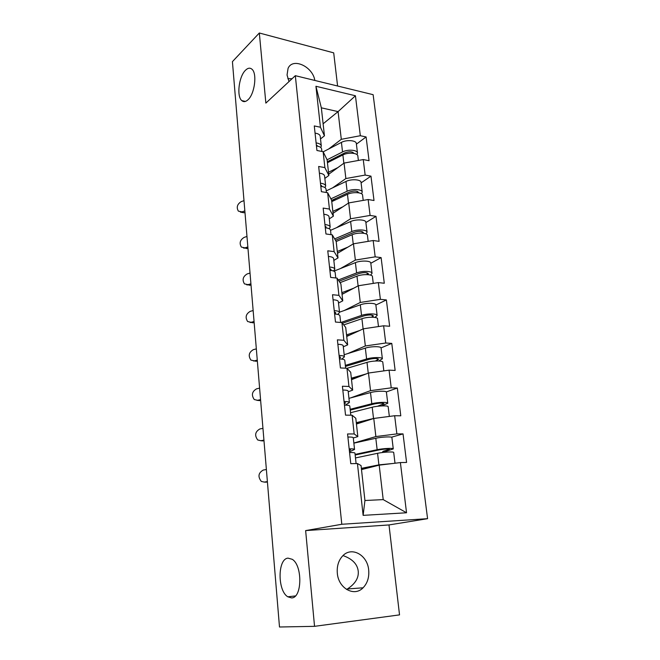 <?xml version="1.0" encoding="UTF-8"?>
<svg xmlns="http://www.w3.org/2000/svg" width="660" height="660" viewBox="0 0 660 660"><rect width="100%" height="100%" fill="white"/><g stroke="black" fill="none" stroke-linecap="round" stroke-linejoin="round"><path stroke-width="0.99" d="M288.057 558.145C277.596 558.616 277.324 590.675 287.801 596.797L291.522 597.902C302.181 598.298 302.709 565.348 292.207 559.292L288.057 558.145M245.454 70.29C238.854 76.519 236.462 96.459 241.799 100.617C243.623 102.184 245.701 101.887 248.028 99.742C254.677 93.959 257.342 73.425 251.947 69.218C250.016 67.567 247.846 67.922 245.454 70.29M289.014 81.568L287.05 74.993L288.073 68.335C292.751 57.23 312.799 66.553 314.837 80.446M343.01 555.58C352.3 558.88 357.365 564.044 358.223 571.098C358.908 577.846 355.295 583.803 347.383 588.976L346.533 589.446M368.684 570.042C369.311 577.318 367.438 583.242 363.066 587.796C354.263 597.168 338.365 588.332 337.318 573.16C336.781 566.231 338.506 560.546 342.482 556.116C351.351 546.026 367.513 554.829 368.684 570.042M337.59 86.006L333.704 52.858L259.33 33L232.419 61.644L279.493 627L314.539 626.332L399.531 614.881L388.996 524.939L427.581 518.678L373.131 94.685L295.334 75.685L341.806 524.271L427.581 518.678M323.12 123.791L338.085 111.614L355.435 95.766L315.934 86.27L320.438 127.24L314.284 125.928L316.932 150.488L323.128 151.701L327.121 159.852L328.853 175.486L324.844 178.398M355.435 95.766L360.327 135.721L366.102 136.95L356.408 144.144M328.713 174.248L344.066 163.086L363.248 159.563L369.055 160.702L366.102 136.95M363.248 159.563L365.153 175.073L370.978 176.146L361.086 182.861M333.052 213.287L348.703 202.933L368.148 199.526L374.005 200.508L370.978 176.146M368.148 199.526L370.095 215.432L375.977 216.348L365.896 222.56M337.491 253.316L353.455 243.812L373.172 240.52L379.087 241.346L375.977 216.348M373.172 240.52L375.177 256.847L381.109 257.598L370.821 263.274M342.045 294.36L358.33 285.763L378.328 282.596L384.293 283.247L381.109 257.598M378.328 282.596L380.383 299.351L386.372 299.929L375.87 305.044M346.723 336.468L363.338 328.82L383.625 325.792L389.647 326.263L386.372 299.929M383.625 325.792L385.737 343.002L391.776 343.398L381.051 347.911M351.516 379.682L368.486 373.04L389.062 370.161L395.142 370.433L391.776 343.398M389.062 370.161L391.231 387.832L397.328 388.03L386.298 391.941M356.441 424.034L373.766 418.465L394.655 415.734L400.785 415.808L397.328 388.03M394.655 415.734L396.874 433.901L403.037 433.892L391.479 437.209M361.498 469.59L379.195 465.143L400.389 462.577L406.585 462.437L403.037 433.892M400.389 462.577L406.543 512.77L363.132 515.361L357.431 463.534L361.053 465.572L364.93 500.511L383.204 499.612L379.195 465.143M323.128 151.701L324.877 167.615L318.664 166.469L321.387 191.68L327.64 192.728L329.439 209.063L323.161 208.081L325.957 233.97L332.277 234.845L334.125 251.625L327.772 250.816L330.652 277.414L337.037 278.108L338.926 295.35L332.516 294.723L335.47 322.055L341.921 322.558L343.868 340.271L337.392 339.85L340.428 367.95L346.945 368.247L348.95 386.455L342.408 386.24L345.535 415.14L352.118 415.222L354.173 433.95L347.564 433.958L350.774 463.683L357.431 463.534M332.623 187.844L345.865 178.546L344.066 163.086M345.865 178.546L365.153 175.073M324.877 167.615L328.853 175.486M336.567 227.675L350.542 218.79L348.703 202.933M327.64 192.728L331.592 200.145L333.374 216.183L329.282 218.873M350.542 218.79L370.095 215.432M329.439 209.063L333.374 216.183M340.469 268.546L355.352 260.081L353.455 243.812M332.277 234.845L336.179 241.486L338.011 257.953L333.828 260.403M355.352 260.081L375.177 256.847M334.125 251.625L338.011 257.953M344.248 310.497L360.277 302.462L358.33 285.763M337.037 278.108L340.89 283.932L342.763 300.836L338.506 303.039M360.277 302.462L380.383 299.351M338.926 295.35L342.763 300.836M347.746 353.595L365.335 345.972L363.338 328.82M341.921 322.558L345.724 327.508L347.655 344.875L343.299 346.813M365.335 345.972L385.737 343.002M343.868 340.271L347.655 344.875M350.641 397.897L370.532 390.654L368.486 373.04M346.945 368.247L350.699 372.281L352.679 390.118L348.233 391.784M370.532 390.654L391.231 387.832M348.95 386.455L352.679 390.118M353.851 443.041L375.87 436.565L373.766 418.465M352.118 415.222L355.798 418.283L357.835 436.615L353.298 437.992M375.87 436.565L396.874 433.901M354.173 433.95L357.835 436.615M383.204 499.612L406.543 512.77M363.132 515.361L364.93 500.511M259.33 33L265.856 103.108L295.334 75.685M388.996 524.939L305.638 530.599L314.539 626.332M305.638 530.599L341.806 524.271M328.672 148.995L341.302 139.31L338.085 111.614L321.346 107.827L324.448 135.82L320.521 138.938M341.302 139.31L360.327 135.721M320.438 127.24L324.448 135.82M315.934 86.27L321.346 107.827M287.842 78.705L292.058 78.738M267.424 482.006L264.561 482.105M266.376 469.516L263.274 470.052C258.34 472.865 257.68 476.652 261.302 481.412L264.264 482.089L267.382 481.577M349.577 452.554C353.042 452.455 354.841 452.644 354.956 453.131L356.103 463.567M349.173 448.858C352.646 448.767 354.436 448.965 354.552 449.468L349.495 451.811M347.894 437.052C351.359 436.978 353.149 437.217 353.273 437.761L354.544 449.41M349.354 450.532L350.6 449.872L349.247 449.51M385.349 452.215L386.116 451.267L393.277 448.932C393.69 447.901 383.039 448.412 377.149 449.716L355.096 454.402M355.162 455.012L379.657 449.823C384.821 448.957 388.072 448.8 389.425 449.353L383.072 451.308L382.247 452.545M393.269 448.891L391.9 437.547C392.296 436.425 381.678 436.879 375.812 438.257L353.859 443.157M395.01 463.229L393.707 452.496C394.119 451.489 383.46 452.017 377.57 453.305L355.484 457.924M392.518 463.526L378.906 464.871L361.358 468.344M361.416 468.88L374.863 466.232M382.536 464.739L386.43 464.26M263.983 440.715L260.667 440.74M262.952 428.34L259.891 428.951C255.115 431.706 254.397 435.377 257.73 439.981L260.857 440.707L263.934 440.113M344.446 405.108C347.878 405.1 349.668 405.43 349.8 406.098L350.798 415.206M344.058 401.511C347.49 401.511 349.272 401.858 349.412 402.542L345.312 405.108M342.82 390.027C346.236 390.052 348.018 390.431 348.166 391.157L349.404 402.46M344.305 403.804L345.51 402.947L344.157 402.402M260.626 400.405L257.021 400.381M259.603 388.138L256.583 388.831C251.971 391.528 251.196 395.101 254.273 399.548L257.532 400.307L260.56 399.638M339.463 358.957C342.853 359.04 344.635 359.51 344.784 360.352L345.642 368.181M339.083 355.459C342.474 355.55 344.248 356.029 344.404 356.887L341.764 359.089M337.879 344.289C341.261 344.404 343.035 344.908 343.192 345.807L344.396 356.788M339.397 358.33L340.56 357.291L339.207 356.573M257.351 361.036L253.489 360.962M256.336 348.884L253.358 349.643C248.886 352.3 248.069 355.773 250.907 360.079L254.282 360.855L257.268 360.112M335.214 312.262L335.346 313.483L334.637 314.053C337.969 314.226 339.735 314.82 339.908 315.835L340.634 322.459M334.24 310.654C337.598 310.827 339.364 311.429 339.537 312.452L337.73 314.424M333.069 299.78C336.418 299.978 338.176 300.613 338.357 301.67L339.521 312.345M335.346 313.483L335.742 312.856L334.381 311.982M254.149 322.583L250.058 322.459M253.143 310.538L250.206 311.363C245.875 313.978 245.017 317.369 247.64 321.536L251.113 322.311L254.059 321.511M329.885 270.352C333.209 270.608 334.966 271.318 335.156 272.489L335.758 277.967M329.53 267.036C332.854 267.3 334.603 268.018 334.793 269.197L333.506 270.996M328.383 256.451C331.7 256.732 333.448 257.483 333.647 258.703L334.785 269.074M330.577 270.402L331.048 269.602L329.695 268.57M251.014 285.013L246.733 284.831M250.024 273.067L247.129 273.958C242.921 276.548 242.03 279.856 244.464 283.882L248.011 284.658L250.915 283.792M325.289 227.799C328.581 228.129 330.322 228.954 330.528 230.274L331.015 234.671M324.943 224.573C328.226 224.911 329.975 225.745 330.182 227.073L329.241 228.748M323.829 214.261C327.104 214.624 328.845 215.482 329.06 216.843L330.165 226.924M326.37 227.923L325.124 226.297M350.245 410.132L374.294 403.969C379.368 402.988 382.594 402.889 383.955 403.697L377.495 406.271M381.587 405.908L387.758 403.268C388.113 401.874 377.578 402.171 371.803 403.738L350.155 409.299M387.75 403.21L386.413 392.188C386.76 390.712 376.258 390.951 370.507 392.576L348.95 398.351M389.342 416.427L388.171 406.741C388.534 405.372 377.998 405.685 372.207 407.228L350.526 412.731M383.856 417.145L373.519 418.489L356.284 422.664M356.375 423.431L364.229 421.534M345.452 366.415L369.08 359.337C374.072 358.24 377.256 358.207 378.625 359.246L375.317 361.02M378.799 360.971L382.379 358.817C382.685 357.076 372.273 357.175 366.605 358.982L345.337 365.368M382.371 358.743L381.067 348.026C381.364 346.211 370.986 346.252 365.343 348.117L344.165 354.709M383.839 370.887L382.784 362.2C383.097 360.484 372.677 360.591 367.001 362.381L347.02 368.321M374.954 372.133L371.291 372.644M366.217 373.923L351.351 378.188M351.458 379.17L356.499 377.726M342.457 323.251L363.99 315.876C368.907 314.663 372.05 314.696 373.436 315.959L371.885 317.204M374.905 317.427L377.14 315.529C377.396 313.459 367.1 313.36 361.54 315.397L340.915 322.476M377.124 315.439L375.87 305.011C376.117 302.874 365.846 302.725 360.31 304.813L339.504 312.18M378.477 326.56L377.536 318.813C377.8 316.775 367.496 316.693 361.919 318.706L343.72 324.901M359.51 330.586L346.541 334.859M346.673 336.047L350.023 334.95M370.582 275.104L372.034 273.347C372.257 270.979 362.068 270.691 356.606 272.943L338.291 280.005M372.025 273.248L370.796 263.101C371.002 260.659 360.847 260.329 355.402 262.63L333.894 271.153M339.083 281.209L359.04 273.537C363.874 272.225 366.993 272.308 368.387 273.784L367.81 274.651M373.255 283.404L372.421 276.557C372.644 274.205 362.447 273.933 356.977 276.169L340.04 282.645M353.521 288.296L341.855 292.644M342.012 294.03L344.248 293.197M366.069 233.896L367.059 232.237C367.24 229.581 357.159 229.119 351.796 231.577L334.661 238.903M367.051 232.122L365.854 222.255C366.019 219.524 355.971 219.029 350.625 221.529L330.536 230.323M335.462 240.265L354.214 232.279C358.974 230.86 362.06 231 363.462 232.683L363.305 233.211M368.164 241.362L367.438 235.364C367.62 232.724 357.53 232.279 352.159 234.721L336.179 241.502M347.993 247.063L337.293 251.493M337.466 253.06L338.918 252.458M247.962 248.284L243.507 248.053M246.972 236.453L244.117 237.402C240.034 239.959 239.118 243.193 241.378 247.087L244.975 247.863L247.846 246.931M320.81 186.351C324.068 186.755 325.801 187.696 326.024 189.148L326.387 192.514M320.471 183.208C323.722 183.62 325.462 184.561 325.677 186.029L324.992 187.613M319.382 173.167C322.633 173.596 324.365 174.562 324.588 176.063L325.661 185.873M322.03 186.524L320.677 185.113M335.758 198.47L331.708 201.226M361.498 193.743L362.216 192.167C362.348 189.23 352.382 188.603 347.111 191.251L330.899 198.841M362.2 192.035L361.036 182.432C361.16 179.429 351.219 178.761 345.972 181.459L326.213 190.905M331.617 200.401L349.511 192.052C354.197 190.55 357.25 190.74 358.661 192.613L358.652 192.811M363.206 200.392L362.579 195.212C362.719 192.299 352.745 191.689 347.465 194.32L331.757 201.622M342.796 206.836L332.838 211.373M333.028 213.122L333.911 212.718M244.967 212.38L243.919 212.751L240.38 212.099M243.994 200.648L241.172 201.655C237.204 204.204 236.263 207.364 238.367 211.134L242.014 211.885L244.843 210.895M316.445 145.967C319.671 146.446 321.395 147.477 321.626 149.069L321.89 151.462M316.115 142.906C319.333 143.385 321.065 144.433 321.296 146.033L320.785 147.543M315.059 133.122C318.268 133.617 319.993 134.681 320.232 136.315L321.28 145.86M317.65 146.173L316.338 144.986M336.328 157.187L331.939 160.462M356.961 154.597L357.489 153.087C357.58 149.886 347.721 149.111 342.54 151.94L327.088 159.794M357.472 152.947L356.334 143.583C356.425 140.324 346.591 139.507 341.426 142.387L323.194 151.833M327.327 161.741L344.924 152.831C349.354 151.272 352.366 151.462 353.95 153.4M358.38 160.462L357.844 156.057C357.943 152.881 348.076 152.113 342.887 154.927L327.442 162.731M337.862 167.599L328.49 172.243M328.705 174.157L329.15 173.935M264.264 482.089L266.26 482.196M350.089 449.6L350.155 450.202M383.072 451.308L386.116 451.267M388.22 449.922L388.113 449.023M377.149 449.716L375.812 438.257M378.906 464.871L377.57 453.305M260.857 440.707L262.837 440.938M344.998 402.559L345.081 403.375M257.532 400.307L259.504 400.653M340.04 356.796L340.147 357.819M254.282 360.855L256.237 361.317M251.113 322.311L253.052 322.88M330.52 268.909L330.676 270.311M248.011 284.658L249.934 285.334M325.949 226.685L326.081 227.882M377.751 406.131L378.601 406.147M382.784 404.432L382.635 403.202M371.803 403.738L370.507 392.576M373.519 418.489L372.207 407.228M377.487 360.137L377.305 358.594M366.605 358.982L365.343 348.117M368.247 373.131L367.001 362.381M372.339 316.99L372.116 315.158M361.54 315.397L360.31 304.813M363.107 328.927L361.919 318.706M367.274 274.618L367.059 272.836M356.606 272.943L355.402 262.63M358.108 285.879L356.977 276.169M362.315 233.12L362.134 231.602M351.796 231.577L350.625 221.529M353.232 243.944L352.159 234.721M244.975 247.863L246.898 248.63M321.494 185.551L321.593 186.45M357.481 192.67L357.332 191.4M347.111 191.251L345.972 181.459M348.48 203.082L347.465 194.32M242.014 211.885L243.919 212.751M317.155 145.472L317.221 146.091M352.77 153.227L352.654 152.204M342.54 151.94L341.426 142.387M343.852 163.243L342.887 154.927M295.416 595.939L287.801 596.797M245.438 101.417L241.799 100.617M363.066 587.796L347.383 588.976"/></g></svg>
